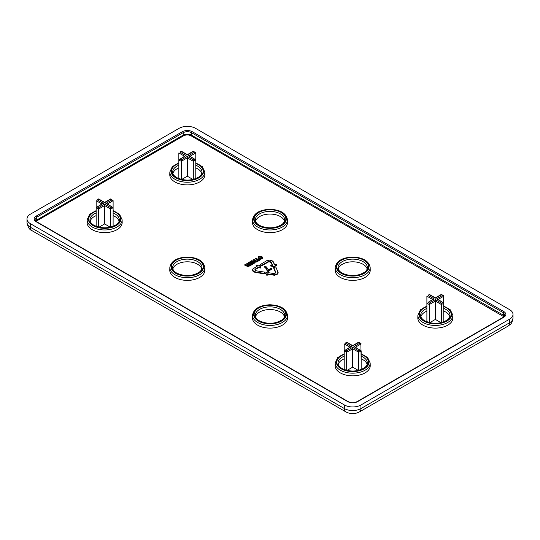 <?xml version="1.0" encoding="UTF-8"?>
<svg xmlns="http://www.w3.org/2000/svg" width="540" height="540" viewBox="0 0 540 540"><rect width="100%" height="100%" fill="white"/><g stroke="black" fill="none" stroke-linecap="round" stroke-linejoin="round"><path stroke-width="0.81" d="M503.995 316.805L191.038 135.803C188.554 134.642 186.077 134.642 183.593 135.803L36.005 221.333M253.449 259.713L254.961 260.584L253.415 261.475L251.903 260.597L251.424 260.874L254.576 262.697L255.056 262.42L253.773 261.677L255.319 260.793L256.594 261.529L257.074 261.252L253.928 259.436L253.22 260.071L254.536 260.827M254.198 261.927L255.319 261.279L256.594 262.015L257.297 261.61L257.074 261.252M251.424 260.874L251.201 261.232L254.576 263.183L255.278 262.778L255.056 262.42M267.665 268.434L265.559 266.078L264.438 266.949L266.483 268.981L267.111 270.904L267.982 271.411L272.018 269.082L271.04 268.265L268.083 269.966L267.665 268.434L268.137 269.939M260.287 264.344L261.846 265.235L268.191 261.61L269.467 261.434L271.121 262.062L272.572 265.221L270.749 265.559L274.259 266.389L276.568 264.607L274.698 264.897L272.491 260.948L269.683 260.145L267.03 260.523L260.057 264.701L261.853 265.727L268.279 262.042L269.453 261.887L270.972 262.46L272.268 265.268M270.729 265.505L270.614 265.984L274.313 266.854L276.764 265.039L276.588 264.661M417.825 317.858A17.537 10.125 0 0 0 435.368 328.111A17.537 10.125 0 0 0 452.905 317.858L452.851 315.218A17.483 10.091 180 0 1 442.159 324.641A17.483 10.091 180 0 1 423.002 322.475A17.483 10.091 180 0 1 417.886 315.218L417.825 317.858M335.144 365.594A17.537 10.125 0 0 0 352.681 375.847A17.537 10.125 0 0 0 370.224 365.594L370.163 362.954A17.483 10.091 180 0 1 359.471 372.377A17.483 10.091 180 0 1 340.322 370.217A17.483 10.091 180 0 1 335.198 362.954L335.144 365.594M195.791 162.864L202.271 166.61L204.802 172.004L204.856 174.65A17.537 10.125 180 0 1 194.13 184.106A17.537 10.125 180 0 1 174.913 181.933A17.537 10.125 180 0 1 169.776 174.65L169.837 172.004L172.361 166.61L178.841 162.864M113.11 210.6L119.59 214.346L122.114 219.74L122.175 222.386A17.537 10.125 180 0 1 111.443 231.842A17.537 10.125 180 0 1 92.232 229.669A17.537 10.125 180 0 1 87.095 222.386L87.149 219.74L89.674 214.346L96.161 210.6M252.464 317.858A17.537 10.125 0 0 0 270 328.111A17.537 10.125 0 0 0 287.537 317.858L287.483 315.218A17.483 10.091 180 0 1 276.791 324.641A17.483 10.091 180 0 1 257.641 322.475A17.483 10.091 180 0 1 252.518 315.218L252.464 317.858M335.144 270.122A17.537 10.125 0 0 0 352.681 280.375A17.537 10.125 0 0 0 370.224 270.122L370.163 267.482A17.483 10.091 180 0 1 359.471 276.905A17.483 10.091 180 0 1 340.322 274.738A17.483 10.091 180 0 1 335.198 267.482L335.144 270.122M252.464 222.386A17.537 10.125 0 0 0 270 232.639A17.537 10.125 0 0 0 287.537 222.386L287.483 219.74A17.483 10.091 180 0 1 276.791 229.169A17.483 10.091 180 0 1 257.641 227.003A17.483 10.091 180 0 1 252.518 219.74L252.464 222.386M169.776 270.122A17.537 10.125 0 0 0 187.319 280.375A17.537 10.125 0 0 0 204.856 270.122L204.802 267.482A17.483 10.091 180 0 1 194.11 276.905A17.483 10.091 180 0 1 174.953 274.738A17.483 10.091 180 0 1 169.837 267.482L169.776 270.122M256.311 265.086L257.681 265.869L252.875 268.954L252.558 270.074L252.929 271.154L254.894 272.336L264.188 273.821L264.634 272.12L256.014 270.769L255.11 270.223L255.359 269.494L259.234 267.26L260.82 267.908L260.138 265.343L256.379 265.046L256.088 265.444L257.256 266.119M273.692 267.32L275.805 272.329L275.407 273.051L273.618 273.537L268.178 272.626L268.623 271.553L265.39 273.186L267.138 275.393L267.671 274.32L274.59 275.245L277.331 274.232L278.174 272.673L275.825 267.003L273.497 267.611L275.623 272.788M268.495 272.68L268.711 271.566M255.562 258.485L258.343 260.091L257.324 260.678L257.695 260.894L260.213 259.436L258.822 259.814L256.041 258.208L255.339 258.842L257.918 260.334M257.324 260.678L257.094 261.036L257.695 261.38L260.435 259.794L260.213 259.436M248.177 262.757L250.418 261.887L251.512 262.521L249.872 263.473L250.243 263.689L251.883 262.737L252.821 263.277L251.032 264.31L250.803 264.668L251.404 265.012L253.881 263.581L250.506 261.407L247.948 263.115L248.542 263.459L250.418 262.379L251.093 262.771M249.872 263.473L249.642 263.831L250.243 264.175L251.883 263.223L252.396 263.52M244.856 264.668L244.553 265.072L246.746 265.673L247.685 266.652L250.749 265.39L247.374 263.216L246.908 263.486L248.231 264.249L246.74 264.958L245.349 264.384L244.856 264.668L246.935 265.214L247.144 266.011L248.954 265.937L250.526 265.032M246.908 263.486L246.685 263.844L247.806 264.492M258.221 257.081L258.836 258.775L260.739 259.274L262.865 258.248L261.947 256.615L260.172 256.149L258.795 256.527L258.221 257.081L258.964 258.35L260.739 258.815L262.697 257.884M30.422 223.702L344.412 404.98A11.691 6.75 0 0 0 360.95 404.98L509.578 319.174A11.691 6.75 0 0 0 513 314.401A11.691 6.75 0 0 0 509.578 309.629L195.588 128.351A11.691 6.75 0 0 0 179.05 128.351L30.422 214.157A11.691 6.75 0 0 0 27 218.929A11.691 6.75 0 0 0 30.422 223.702L30.422 227.279L344.412 408.564L344.412 404.98M35.424 220.793L183.181 135.095C185.935 133.812 188.696 133.812 191.45 135.095L503.28 315.124L504.576 316.271M503.975 317.149A0.878 0.506 -120 0 0 503.537 317.101L505.062 315.158L503.354 312.721L191.45 132.644C188.696 131.348 185.935 131.348 183.181 132.644L36.646 217.249L34.938 219.685L36.464 221.63A0.878 0.506 120 0 0 36.025 221.67C33.46 219.841 33.46 218.012 36.025 216.182L182.56 131.585C185.733 130.1 188.899 130.1 192.071 131.585L503.975 311.661C506.54 313.49 506.54 315.32 503.975 317.149L357.44 401.746C354.267 403.232 351.101 403.232 347.929 401.746L36.025 221.67M449.813 316.71A14.614 8.438 0 0 0 443.839 311.108M426.89 311.108A14.614 8.438 0 0 0 420.917 316.71M438.102 299.457L443.839 296.143L442.679 295.38A9.504 5.488 0 0 0 441.437 294.665L435.368 298.175L429.293 294.665A9.504 5.488 0 0 0 428.058 295.38L429.34 294.401L435.368 297.878L441.389 294.401L443.576 295.67L443.839 321.442A10.382 5.994 0 0 1 442.638 322.259M432.628 299.457L426.89 296.143L426.89 321.442A10.382 5.994 0 0 0 428.092 322.259M428.058 295.38L434.126 298.89L428.058 302.393A9.504 5.488 0 0 0 429.293 303.109L429.374 322.623M429.293 303.109L435.368 299.606L435.368 319.417L441.052 322.697M429.685 322.697L435.368 319.417M437.481 299.099L443.839 303.062A10.382 5.994 180 0 1 441.362 304.499L441.362 322.623M367.132 364.446A14.614 8.438 0 0 0 361.159 358.844M344.21 358.844A14.614 8.438 0 0 0 338.236 364.446M354.8 346.835L361.159 350.804L361.159 369.178A10.382 5.994 0 0 1 359.957 369.995M355.421 347.193L361.159 343.879L359.998 343.116A9.504 5.488 0 0 0 358.756 342.401L352.681 345.911L346.613 342.401A9.504 5.488 0 0 0 345.371 343.116L346.66 342.137L352.681 345.613L358.702 342.137L360.889 343.406L361.159 362.259M349.947 347.193L344.21 343.879L344.21 369.178A10.382 5.994 0 0 0 345.411 369.995M345.371 343.116L351.445 346.626L345.371 350.129A9.504 5.488 0 0 0 346.613 350.845L346.687 370.359M346.613 350.845L352.681 347.342L352.681 367.153L358.364 370.433M347.004 370.433L352.681 367.153M345.371 350.129L344.21 350.804A10.382 5.994 180 0 0 346.687 352.235L352.681 348.773L358.675 352.235L358.756 350.845A9.504 5.488 0 0 0 359.998 350.129L361.159 350.804A10.382 5.994 180 0 1 358.675 352.235L358.675 370.359M351.445 346.626L350.204 347.342M350.568 346.835L344.21 350.804M355.165 347.342L353.923 346.626L359.998 343.116M434.126 298.89L432.884 299.606M428.058 302.393L433.249 299.099M437.846 299.606L436.61 298.89L442.679 295.38M443.839 303.062L436.61 298.89M426.89 303.062A10.382 5.994 180 0 0 429.374 304.499L435.368 301.037L441.362 304.499L441.437 303.109A9.504 5.488 0 0 0 442.679 302.393M195.791 167.9A14.614 8.438 180 0 1 197.654 168.804A14.614 8.438 180 0 1 201.764 173.502M172.868 173.502A14.614 8.438 180 0 1 178.841 167.9M184.579 156.242L178.841 152.935L178.841 178.234A10.382 5.994 180 0 0 180.043 179.05M192.996 179.482L187.319 176.202L187.319 156.391L193.388 159.901L193.313 161.285L187.319 157.829L181.325 161.285L181.325 179.408M187.319 176.202L181.636 179.482M193.388 159.901A9.504 5.488 0 0 0 194.63 159.185L188.554 155.675L194.63 152.172L195.791 152.935L195.791 159.853A10.382 5.994 180 0 1 193.313 161.285L193.313 179.408M194.63 159.185L195.791 159.853L195.791 178.234A10.382 5.994 180 0 1 194.589 179.05M113.11 215.636A14.614 8.438 180 0 1 114.966 216.54A14.614 8.438 180 0 1 119.084 221.238M90.187 221.238A14.614 8.438 180 0 1 96.161 215.636M101.898 203.985L96.161 200.671L96.161 225.97A10.382 5.994 180 0 0 97.362 226.787M110.315 227.219L104.632 223.938L104.632 204.127L110.707 207.637L110.626 209.021L104.632 205.565L98.638 209.021L98.638 227.144M104.632 223.938L98.948 227.219M110.707 207.637A9.504 5.488 0 0 0 111.942 206.921L105.874 203.411L111.942 199.908L113.11 200.671L113.11 207.59A10.382 5.994 180 0 1 110.626 209.021L110.626 227.144M111.942 206.921L113.11 207.59L113.11 225.97A10.382 5.994 180 0 1 111.908 226.787M102.519 203.621L96.161 207.59A10.382 5.994 180 0 0 98.638 209.021L98.564 207.637L104.632 204.127M106.751 203.621L113.11 207.59M96.161 207.59L97.322 206.921A9.504 5.488 0 0 0 98.564 207.637M105.874 203.411L107.116 204.127M102.155 204.127L97.322 206.921M111.942 199.908A9.504 5.488 0 0 0 110.707 199.193L104.632 202.696L98.564 199.193A9.504 5.488 0 0 0 97.322 199.908L98.611 198.923L104.632 202.399L110.653 198.923L113.11 200.671L107.372 203.985M185.2 155.885L178.841 159.853A10.382 5.994 180 0 0 181.325 161.285L181.244 159.901L187.319 156.391M189.432 155.885L195.791 159.853M178.841 159.853L180.002 159.185A9.504 5.488 0 0 0 181.244 159.901M188.554 155.675L189.797 156.391M184.835 156.391L180.002 159.185M194.63 152.172A9.504 5.488 0 0 0 193.388 151.457L187.319 154.96L181.244 151.457A9.504 5.488 0 0 0 180.002 152.172L181.292 151.186L187.319 154.663L193.34 151.186L195.791 152.935L190.053 156.242M284.452 316.71A14.614 8.438 0 0 0 270 309.541A14.614 8.438 0 0 0 255.548 316.71M367.132 268.974A14.614 8.438 0 0 0 352.681 261.806A14.614 8.438 0 0 0 338.236 268.974M284.452 221.238A14.614 8.438 0 0 0 270 214.07A14.614 8.438 0 0 0 255.548 221.238M201.764 268.974A14.614 8.438 0 0 0 187.319 261.806A14.614 8.438 0 0 0 172.868 268.974M252.875 268.954L253.078 270.756L255.933 272.099L255.886 272.545M254.968 271.897L254.894 272.336M255.933 272.099L264.074 273.348L264.188 273.821M264.074 273.348L264.634 272.12M254.927 269.825L254.968 269.386L255.123 269.771M254.968 269.386L255.231 269.082L255.359 269.494M255.231 269.082L259.234 266.774L259.234 267.26M259.234 266.774L260.584 267.55L260.584 268.036M260.584 267.55L260.82 267.908M260.651 267.516L260.138 265.343M252.72 269.716L252.558 270.074M253.078 270.756L252.929 271.154M254.009 271.478L253.894 271.904M261.846 265.235L261.853 265.727M267.651 261.88L267.766 262.305M268.191 261.61L268.279 262.042M268.704 261.475L268.745 261.92M269.467 261.434L269.453 261.887M270.162 261.542L270.094 261.988M270.797 261.779L270.682 262.204M271.121 262.062L270.972 262.46M270.749 265.559L270.614 265.984M274.259 266.389L274.313 266.854M274.698 264.897L273.213 261.671M265.579 272.862L266.942 274.907L267.563 273.848L274.563 274.793L277.196 273.821L278.012 272.066M278.012 272.315L278.174 272.673M277.85 271.728L275.825 267.003M275.67 271.917L275.515 272.295M275.805 272.329L275.643 272.687M266.942 274.907L266.828 275.339M267.03 274.921L267.138 275.393M267.563 273.848L267.671 274.32M273.125 274.779L273.098 275.231M274.563 274.793L274.59 275.245M275.785 274.502L275.873 274.941M277.196 273.821L277.331 274.232M277.837 272.997L277.992 273.382M264.634 266.605L266.639 268.589L266.483 268.981M266.639 268.589L267.111 270.904M267.26 270.506L267.982 271.411M267.982 270.925L271.796 268.718M257.695 260.894L257.695 261.38M254.576 262.697L254.576 263.183M255.319 260.793L255.319 261.279M256.594 261.529L256.594 262.015M251.032 264.31L251.404 265.012M251.404 264.526L253.658 263.223M248.542 262.966L248.542 263.459M250.418 261.887L250.418 262.379M250.243 263.689L250.243 264.175M251.883 262.737L251.883 263.223M248.103 265.849L249.703 265.093L248.576 264.445L247.259 265.383L248.103 265.849M244.802 264.749L244.789 265.106M245.032 264.715L244.944 265.147M245.565 264.998L245.464 265.424M246.166 265.255L246.119 265.707M246.935 265.214L246.746 265.673M246.814 265.653L246.652 266.024M247.144 266.011L247.03 266.436M247.698 266.193L247.685 266.652M248.954 265.937L249.041 266.375M249.278 265.343L248.576 264.931L247.509 265.666M248.576 264.445L248.576 264.931M247.617 264.998L247.745 265.41M259.146 256.736L258.741 257.364L259.43 258.079L260.928 258.471L262.17 257.594L259.983 256.493L259.146 256.736L258.984 257.614M262.123 258.437L262.231 258.863M258.964 258.35L258.836 258.775M260.739 258.815L260.739 259.274M259.983 256.493L259.99 256.952L259.274 257.155M261.961 257.924L259.99 256.952M261.488 256.878L261.374 257.31M360.95 404.98L360.95 408.564L509.578 322.758L509.578 319.174M345.931 411.912A7.31 4.219 120 0 1 344.412 408.564A11.691 6.75 0 0 0 360.95 408.564A7.31 4.219 -120 0 1 359.438 411.912C354.935 414.207 350.433 414.207 345.931 411.912L31.941 230.627C29.43 229.757 27.783 227.05 27 222.507A11.691 6.75 0 0 0 30.422 227.279A7.31 4.219 120 0 0 31.941 230.627M509.578 322.758A11.691 6.75 0 0 0 513 317.986C511.731 325.154 509.976 324.257 508.059 326.099A7.31 4.219 -120 0 0 509.578 322.758M502.868 315.832A0.587 0.338 -60 0 0 503.28 315.124L503.354 312.721A0.878 0.506 120 0 1 503.975 311.661M192.071 131.585A0.878 0.506 120 0 0 191.45 132.644L191.45 135.095A0.587 0.338 -60 0 1 191.038 135.803M183.593 135.803A0.587 0.338 60 0 1 183.181 135.095L183.181 132.644A0.878 0.506 -120 0 0 182.56 131.585M36.025 216.182A0.878 0.506 -120 0 1 36.646 217.249L36.72 219.652A0.587 0.338 60 0 0 37.132 220.361M443.839 306.673A15.842 9.146 180 0 1 447.734 320.119A15.842 9.146 180 0 1 424.163 320.868A15.842 9.146 180 0 1 426.89 306.673M426.89 306.356A16.315 9.416 0 0 0 423.833 321.064A16.315 9.416 0 0 0 448.193 320.22A16.315 9.416 0 0 0 443.839 306.356M426.89 308.428A14.675 8.471 0 0 0 420.694 315.448C420.694 317.345 422.044 319.133 424.751 320.814C432.682 324.365 440.154 324.108 447.174 320.031C449.084 318.533 450.043 317.007 450.036 315.448A14.675 8.471 0 0 0 445.743 309.353A14.675 8.471 0 0 0 443.839 308.428M435.368 299.606L441.437 303.109M361.159 354.409A15.842 9.146 180 0 1 365.054 367.855A15.842 9.146 180 0 1 341.483 368.604A15.842 9.146 180 0 1 344.21 354.409M344.21 354.092A16.315 9.416 0 0 0 341.145 368.8A16.315 9.416 0 0 0 365.513 367.956A16.315 9.416 0 0 0 361.159 354.092M344.21 356.164A14.675 8.471 0 0 0 338.013 363.184C338.013 365.081 339.363 366.869 342.063 368.55C349.994 372.107 357.473 371.844 364.493 367.767C366.404 366.275 367.355 364.743 367.355 363.184A14.675 8.471 0 0 0 363.056 357.089A14.675 8.471 0 0 0 361.159 356.164M352.681 347.342L358.756 350.845M359.998 350.129L353.923 346.626M204.802 172.004A17.483 10.091 180 0 1 194.11 181.433A17.483 10.091 180 0 1 174.953 179.267A17.483 10.091 180 0 1 169.837 172.004M195.791 163.465A15.842 9.146 180 0 1 199.685 176.904A15.842 9.146 180 0 1 176.114 177.66A15.842 9.146 180 0 1 178.841 163.465M178.841 163.141A16.315 9.416 0 0 0 175.784 177.849A16.315 9.416 0 0 0 200.144 177.012A16.315 9.416 0 0 0 195.791 163.141M178.841 165.213A14.675 8.471 0 0 0 172.645 172.233C172.645 174.13 173.995 175.919 176.701 177.599C184.633 181.157 192.105 180.9 199.125 176.823C201.035 175.325 201.987 173.799 201.987 172.233A14.675 8.471 0 0 0 195.791 165.213M180.002 152.172L186.077 155.675M122.114 219.74A17.483 10.091 180 0 1 111.422 229.169A17.483 10.091 180 0 1 92.272 227.003A17.483 10.091 180 0 1 87.149 219.74M113.11 211.201A15.842 9.146 180 0 1 117.005 224.647A15.842 9.146 180 0 1 93.433 225.396A15.842 9.146 180 0 1 96.161 211.201M96.161 210.884A16.315 9.416 0 0 0 93.096 225.592A16.315 9.416 0 0 0 117.464 224.748A16.315 9.416 0 0 0 113.11 210.884M96.161 212.949A14.675 8.471 0 0 0 89.964 219.969C89.957 221.866 91.314 223.654 94.014 225.335C101.945 228.893 109.424 228.636 116.444 224.559C118.355 223.06 119.306 221.535 119.306 219.969A14.675 8.471 0 0 0 113.11 212.949M97.322 199.908L103.39 203.411M258.464 321.064A16.315 9.416 0 0 0 285.761 316.838A16.315 9.416 0 0 0 265.775 305.303A16.315 9.416 0 0 0 258.464 321.064M258.795 320.868A15.842 9.146 180 0 1 265.903 305.566A15.842 9.146 180 0 1 285.302 316.771A15.842 9.146 180 0 1 258.795 320.868M284.675 315.448A14.675 8.471 0 0 0 280.375 309.353A14.675 8.471 0 0 0 264.303 307.537A14.675 8.471 0 0 0 255.326 315.448C255.326 317.345 256.675 319.133 259.382 320.814C267.314 324.365 274.786 324.108 281.812 320.031C283.723 318.533 284.675 317.007 284.675 315.448M341.145 273.328A16.315 9.416 0 0 0 368.442 269.102A16.315 9.416 0 0 0 348.462 257.567A16.315 9.416 0 0 0 341.145 273.328M341.483 273.132A15.842 9.146 180 0 1 348.584 257.83A15.842 9.146 180 0 1 367.983 269.035A15.842 9.146 180 0 1 341.483 273.132M367.355 267.705A14.675 8.471 0 0 0 363.056 261.617A14.675 8.471 0 0 0 346.984 259.794A14.675 8.471 0 0 0 338.013 267.705C338.013 269.609 339.363 271.397 342.063 273.078C349.994 276.629 357.473 276.372 364.493 272.295C366.404 270.797 367.355 269.271 367.355 267.705M258.464 225.592A16.315 9.416 0 0 0 285.761 221.366A16.315 9.416 0 0 0 265.775 209.831A16.315 9.416 0 0 0 258.464 225.592M258.795 225.396A15.842 9.146 180 0 1 265.903 210.094A15.842 9.146 180 0 1 285.302 221.299A15.842 9.146 180 0 1 258.795 225.396M284.675 219.969A14.675 8.471 0 0 0 280.375 213.874A14.675 8.471 0 0 0 264.303 212.058A14.675 8.471 0 0 0 255.326 219.969C255.326 221.866 256.675 223.654 259.382 225.335C267.314 228.893 274.786 228.636 281.812 224.559C283.723 223.06 284.675 221.535 284.675 219.969M175.784 273.328A16.315 9.416 0 0 0 203.074 269.102A16.315 9.416 0 0 0 183.094 257.567A16.315 9.416 0 0 0 175.784 273.328M176.114 273.132A15.842 9.146 180 0 1 183.215 257.83A15.842 9.146 180 0 1 202.622 269.035A15.842 9.146 180 0 1 176.114 273.132M201.987 267.705A14.675 8.471 0 0 0 197.694 261.617A14.675 8.471 0 0 0 181.616 259.794A14.675 8.471 0 0 0 172.645 267.705C172.645 269.609 173.995 271.397 176.701 273.078C184.633 276.629 192.105 276.372 199.125 272.295C201.035 270.797 201.987 269.271 201.987 267.705M357.44 401.746A0.878 0.506 -120 0 0 357.001 401.706L503.537 317.101M36.464 221.63L348.368 401.706A0.878 0.506 120 0 0 347.929 401.746M27 218.929L27 222.507M513 314.401L513 317.986M508.059 326.099L359.438 411.912M335.198 362.954L337.723 357.561L344.21 353.808M361.159 353.808L367.639 357.561L370.163 362.954M417.886 315.218L420.41 309.825L426.89 306.072M443.839 306.072L450.326 309.825L452.851 315.218M252.518 219.74C253.739 213.3 259.524 209.817 269.879 209.297C280.354 209.75 286.227 213.226 287.483 219.74M169.837 267.482C171.052 261.036 176.843 257.553 187.198 257.033C197.674 257.486 203.54 260.969 204.802 267.482M335.198 267.482C336.42 261.036 342.205 257.553 352.559 257.033C363.042 257.486 368.908 260.969 370.163 267.482M252.518 315.218C253.739 308.772 259.524 305.289 269.879 304.769C280.354 305.222 286.227 308.704 287.483 315.218M357.001 401.706C352.796 403.063 352.424 403.265 348.368 401.706"/></g></svg>
